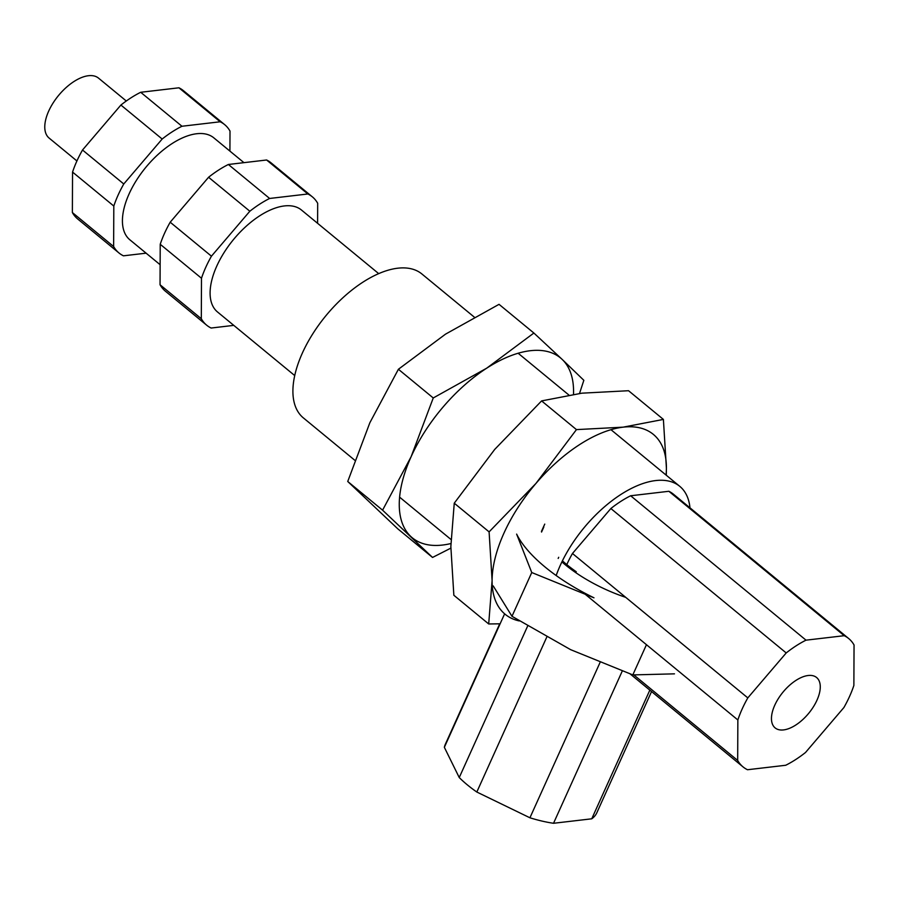 <?xml version="1.0" encoding="UTF-8"?>
<svg xmlns="http://www.w3.org/2000/svg" width="899" height="899" viewBox="0 0 899 899"><rect width="100%" height="100%" fill="white"/><g stroke="black" fill="none" stroke-linecap="round" stroke-linejoin="round"><path stroke-width="1.35" d="M233.785 325.371L211.13 328.034A83.124 42.422 129.5 0 1 206.646 325.168L165.394 291.197A83.124 42.422 129.5 0 1 160.044 284.747L160.224 244.281L201.488 278.252L201.309 318.729A83.124 42.422 129.5 0 0 206.646 325.168M301.468 210.029L378.693 273.622L301.468 210.029A66.032 33.701 129.5 0 0 284.354 205.938A66.032 33.701 129.5 0 0 224.098 252.54A66.032 33.701 129.5 0 0 217.513 311.975L294.737 375.58L217.513 311.975M317.594 223.312L317.684 203.275A83.124 42.422 129.5 0 0 312.335 196.836A83.124 42.422 129.5 0 0 307.851 193.982L269.633 198.465A83.124 42.422 129.5 0 0 249.843 211.231L211.445 256.181A83.124 42.422 129.5 0 0 201.488 278.252M201.309 318.729L160.044 284.747M312.335 196.836L271.082 162.854A83.124 42.422 129.5 0 0 266.598 160L307.851 193.982M211.445 256.181L170.192 222.21A83.124 42.422 129.5 0 0 160.224 244.281M266.598 160L228.38 164.483L269.633 198.465M249.843 211.231L208.579 177.26L170.192 222.21M228.38 164.483A83.124 42.422 129.5 0 0 208.579 177.26M566.336 565.64A83.124 42.422 -50.5 0 1 572.461 553.492L747.811 697.894L786.209 652.944A83.124 42.422 -50.5 0 1 806.01 640.167L630.649 495.765A83.124 42.422 -50.5 0 0 610.859 508.531L786.209 652.944M583.586 592.924L737.854 719.964A83.124 42.422 -50.5 0 1 747.811 697.894M633.896 674.98L737.674 760.442L737.854 719.964M572.461 553.492L610.859 508.531M668.867 491.281L844.217 635.694A83.124 42.422 -50.5 0 1 848.701 638.548L673.351 494.135A83.124 42.422 -50.5 0 0 668.867 491.281L630.649 495.765M808.145 675.509A32.634 16.654 129.5 0 0 778.377 698.534A32.634 16.654 129.5 0 0 775.118 727.898A32.634 16.654 129.5 0 0 808.718 713.3A32.634 16.654 129.5 0 0 816.607 677.52A32.634 16.654 129.5 0 0 808.145 675.509M848.701 638.548A83.124 42.422 -50.5 0 1 854.05 644.988L853.87 685.465A83.124 42.422 -50.5 0 1 843.903 707.535L805.515 752.485A83.124 42.422 -50.5 0 1 785.715 765.263L747.507 769.735A83.124 42.422 -50.5 0 1 743.024 766.881A83.124 42.422 -50.5 0 1 737.674 760.442M844.217 635.694L806.01 640.167M454.253 503.193L489.101 531.882L492.101 580.563L488.696 623.962L453.849 595.262L450.849 546.581L454.253 503.193L494.72 449.41L541.603 400.909L581.867 393.178L628.547 390.717L663.395 419.417L623.131 427.16A116.533 59.469 -50.5 0 1 666.406 468.098L663.395 419.417M666.283 475.234L666.406 468.098A116.533 59.469 -50.5 0 1 666.058 475.054M488.696 623.962L500.114 623.816M541.603 400.909L576.45 429.61L535.984 483.392L489.101 531.882M519.262 620.939A116.533 59.469 -50.5 0 1 492.101 580.563A116.533 59.469 -50.5 0 1 535.984 483.392A116.533 59.469 -50.5 0 1 623.131 427.16L576.45 429.61M347.733 481.482L382.581 510.171L432.543 557.447L397.706 528.758L347.733 481.482L369.86 422.732L398.403 369.264L445.511 334.158L499.035 304.334L533.882 333.035L486.764 368.141A116.533 59.469 -50.5 0 1 562.066 359.308L533.882 333.035M579.529 393.459L583.844 380.311L562.066 359.308A116.533 59.469 -50.5 0 1 573.506 394.279M432.543 557.447L450.837 548.143M398.403 369.264L433.251 397.965L411.124 456.703L382.581 510.171M450.871 543.547A116.533 59.469 -50.5 0 1 410.776 536.456A116.533 59.469 -50.5 0 1 411.124 456.703A116.533 59.469 -50.5 0 1 486.764 368.141L433.251 397.965M655.607 480.572A93.226 47.58 129.5 0 0 556.178 575.54A93.226 47.58 129.5 0 1 655.607 480.572A93.226 47.58 129.5 0 1 679.779 486.348A93.226 47.58 129.5 0 0 655.607 480.572M689.983 507.834A93.226 47.58 129.5 0 0 679.779 486.348L610.972 429.688L679.779 486.348A93.226 47.58 129.5 0 1 689.983 507.834M397.74 268.205A93.226 47.58 129.5 0 0 312.672 334.001A93.226 47.58 129.5 0 0 303.379 417.911A93.226 47.58 129.5 0 1 312.672 334.001A93.226 47.58 129.5 0 1 397.74 268.205A93.226 47.58 129.5 0 1 421.901 273.981A93.226 47.58 129.5 0 0 397.74 268.205M126.298 101.003L98.519 78.123A38.848 19.823 129.5 0 0 88.45 75.718A38.848 19.823 129.5 0 0 53.007 103.127A38.848 19.823 129.5 0 0 49.13 138.086L76.921 160.966M146.11 253.17L123.455 255.822A83.124 42.422 129.5 0 1 118.971 252.967L77.719 218.996A83.124 42.422 129.5 0 1 72.37 212.546L72.549 172.08L113.813 206.051L113.634 246.528A83.124 42.422 129.5 0 0 118.971 252.967M243.955 162.663L213.793 137.828A66.032 33.701 129.5 0 0 196.679 133.737A66.032 33.701 129.5 0 0 136.423 180.339A66.032 33.701 129.5 0 0 129.838 239.775L160.134 264.722M229.919 151.099L230.009 131.074A83.124 42.422 129.5 0 0 224.66 124.635A83.124 42.422 129.5 0 0 220.176 121.781L181.958 126.253A83.124 42.422 129.5 0 0 162.168 139.03L123.77 183.98A83.124 42.422 129.5 0 0 113.813 206.051M113.634 246.528L72.37 212.546M224.66 124.635L183.407 90.653A83.124 42.422 129.5 0 0 178.923 87.799L220.176 121.781M123.77 183.98L82.517 150.009A83.124 42.422 129.5 0 0 72.549 172.08M178.923 87.799L140.705 92.282L181.958 126.253M162.168 139.03L120.904 105.048L82.517 150.009M140.705 92.282A83.124 42.422 129.5 0 0 120.904 105.048M546.716 637.211L476.818 792.03L529.927 817.787A83.124 33.544 24.3 0 0 553.526 823.282L622.198 671.193M562.414 560.83A83.124 33.544 24.3 0 0 576.27 571.764M558.695 557.29L558.178 558.448M527.623 626.109L459.243 777.556A83.124 33.544 24.3 0 0 476.818 792.03M543.805 527.05L541.546 532.051M504.62 613.826L444.353 747.316L459.243 777.556M599.959 662.687L529.927 817.787M499.72 623.827L445.297 744.372A83.124 33.544 24.3 0 0 444.353 747.316M649.831 690.14L591.744 818.809A83.124 33.544 24.3 0 0 596.824 812.786L651.55 691.556M591.744 818.809L553.526 823.282M561.897 561.886A85.461 34.488 24.3 0 0 625.749 597.363M531.747 572.528L593.981 597.813A116.533 47.029 -155.7 0 1 516.622 534.096L531.747 572.528L511.981 616.298L493.214 585.923M646.46 644.695L632.817 674.913L570.584 649.64L511.981 616.298M674.475 673.845L632.817 674.913M630.289 674.036L743.024 766.881M568.865 395.009L518.139 353.24L568.865 395.009M474.279 317.111L421.901 273.981L474.279 317.111M450.961 539.456L399.617 497.158L450.961 539.456M354.835 460.288L303.379 417.911L354.835 460.288M544.749 524.106L541.456 531.388"/></g></svg>
